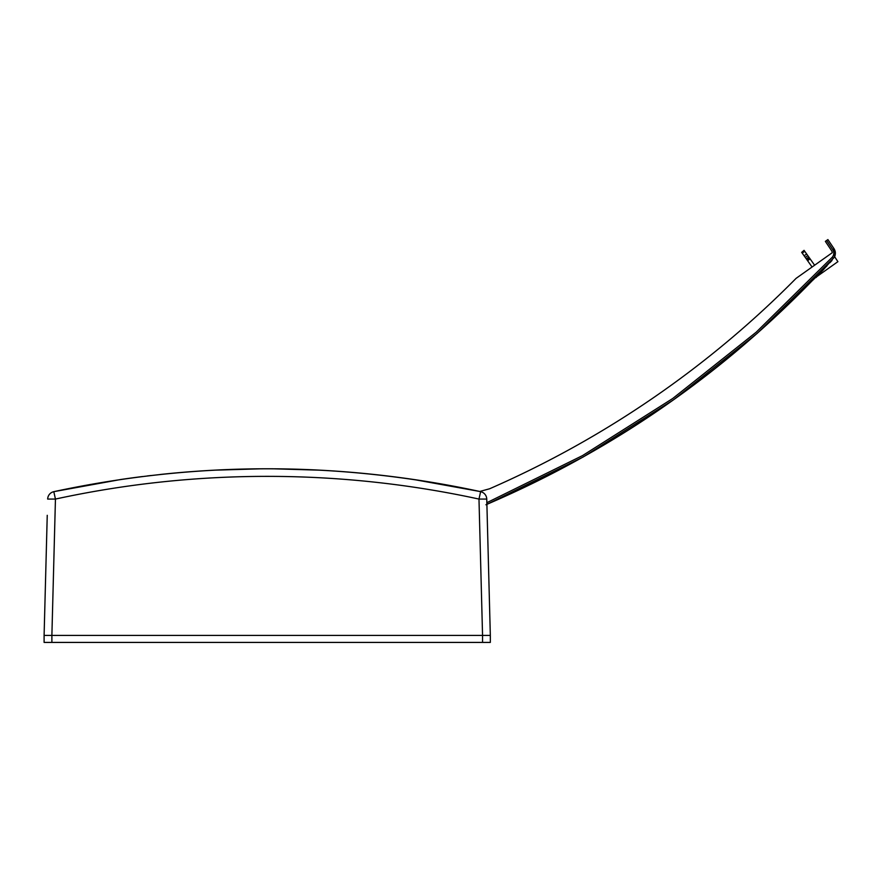 <?xml version="1.0" encoding="UTF-8"?>
<svg xmlns="http://www.w3.org/2000/svg" width="882" height="882" viewBox="0 0 882 882"><rect width="100%" height="100%" fill="white"/><g stroke="black" fill="none" stroke-linecap="round" stroke-linejoin="round"><path stroke-width="1.32" d="M490.326 642.416L482.542 642.416L482.542 635.415L490.326 635.415L490.326 642.416M487.217 635.415L482.553 635.415L478.981 499.069A998.545 998.203 0 0 0 55.445 499.069L53.802 491.671C196.08 461.154 338.357 461.154 480.624 491.671L478.981 499.069L486.754 499.069L490.326 635.415L44.1 635.415L44.1 642.416L482.542 642.416M47.209 635.415L51.884 635.415L55.445 499.069L47.672 499.069A7.784 7.784 0 0 1 53.802 491.671L120.878 479.477A1006.66 1006.66 0 0 1 142.619 476.523C158.716 474.604 158.716 474.604 142.619 476.523M482.542 635.415L44.1 635.415L47.242 515.308M151.087 475.508L147.382 475.938M90.218 484.461C74.11 487.426 74.11 487.426 90.218 484.461C74.11 487.426 74.11 487.426 90.218 484.461M486.754 499.069A7.784 7.784 0 0 0 480.624 491.671C338.357 461.176 196.08 461.176 53.802 491.671M486.897 504.35L487.184 515.308M164.945 473.987L160.094 474.494A1006.66 1006.66 0 0 1 479.753 491.472L489.609 488.771A986.252 986.219 144.6 0 0 796.093 278.359L832.244 252.715A4.664 4.664 144.6 0 0 831.461 250.477L825.365 241.381L826.632 240.477L832.762 249.628L834.052 248.746C835.904 253.013 835.662 256.21 833.336 258.327C834.978 256.045 834.978 256.045 833.336 258.327L757.197 333.363L673.495 399.844L583.156 457.008L487.239 504.206M374.332 474.494L369.481 473.987M320.794 470.205L273.431 468.805M260.984 468.805L213.631 470.205M486.423 489.642L489.609 488.771M804.053 250.345L804.726 251.282L802.223 253.134L801.672 252.362L804.053 250.345M812.079 267.014L804.141 255.835L806.633 253.972L804.726 251.282M806.633 253.972L807.802 255.615L805.266 257.412M806.258 258.823L808.794 257.015L807.802 255.615M808.794 257.015L809.202 257.588L806.589 259.286M807.107 260.025L809.72 258.316L809.202 257.588M809.72 258.316L810.117 258.889L807.581 260.686M814.615 265.217L810.117 258.889M804.141 255.835L802.223 253.134M816.997 276.496L837.9 261.667L834.548 256.574L834.052 248.746L827.9 239.584L826.632 240.477M834.736 256.144L835.265 254.38M835.342 252.45L835.188 251.425M486.853 502.696L582.561 455.586L672.69 398.521L756.227 332.172L832.2 257.279C834.14 254.865 834.328 252.307 832.762 249.628M832.376 259.374L823.204 269.958A999.979 999.979 0 0 1 822.807 270.377L812.807 280.189M816.004 277.532L819.113 274.28M822.862 269.649L826.864 266.033M829.929 262.726L832.013 260.455M51.884 642.416L51.884 635.415M485.927 504.758C619.429 447.56 735.235 365.413 833.336 258.327L832.2 257.279M260.179 468.805L274.258 468.805M413.548 479.477L479.753 491.472M833.336 258.327C835.772 255.295 836.004 252.098 834.052 248.746L834.052 248.746"/></g></svg>
